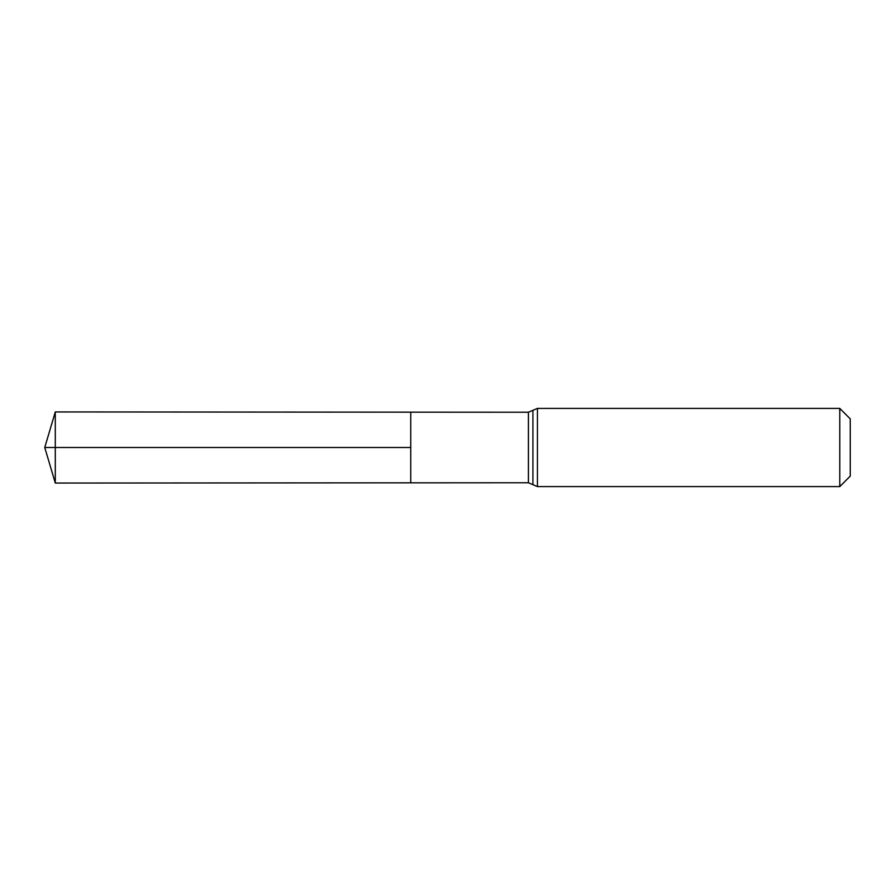 <?xml version="1.0" encoding="UTF-8"?>
<svg xmlns="http://www.w3.org/2000/svg" width="895" height="895" viewBox="0 0 895 895"><rect width="100%" height="100%" fill="white"/><g stroke="black" fill="none" stroke-linecap="round" stroke-linejoin="round"><path stroke-width="1.34" d="M410.749 447.5L410.749 412.17L55.289 411.946L55.289 483.054L410.749 482.83L410.749 412.17L528.408 412.237L528.408 482.763L410.749 482.83L410.749 447.5M839.767 408.4L839.767 486.6L850.25 476.118L850.25 418.882L839.767 408.4L537.436 408.4L528.408 412.237M55.289 411.946L44.75 447.5L410.749 447.5L44.75 447.5L55.289 483.054M839.767 486.6L537.436 486.6L537.436 408.4M537.436 486.6L532.928 484.676L532.928 410.324M532.928 484.676L528.408 482.763"/></g></svg>
